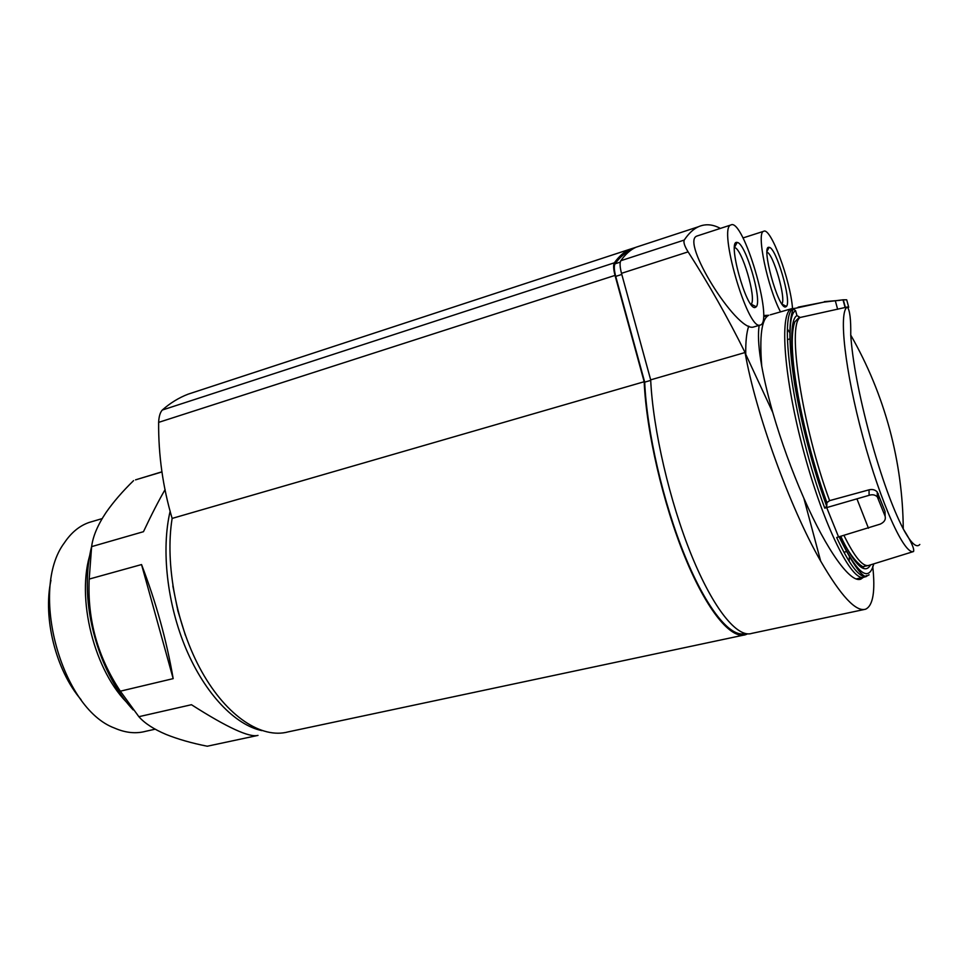 <?xml version="1.0" encoding="UTF-8"?>
<svg xmlns="http://www.w3.org/2000/svg" width="971" height="971" viewBox="0 0 971 971"><rect width="100%" height="100%" fill="white"/><g stroke="black" fill="none" stroke-linecap="round" stroke-linejoin="round"><path stroke-width="1.46" d="M630.677 250.348L630.288 250.518C624.778 252.946 619.704 257.388 615.044 263.809C613.878 265.933 614.109 270.132 615.711 276.395L644.695 382.137C646.759 431.245 663.144 502.565 684.871 555.752C706.621 609.035 730.629 638.117 745.085 633.493M650.704 380.401L644.695 382.137M261.964 730.629C235.31 725.143 205.306 694.144 186.189 649.198C167.109 604.265 161.04 549.586 170.168 511.098M161.926 471.955L139.678 478.606M141.535 564.564L173.178 678.632C166.587 640.314 156.04 602.287 141.535 564.564L89.198 579.08L91.626 546.624L143.465 531.695C151.464 514.691 158.686 500.648 165.106 489.566M173.178 678.632L120.343 691.182C97.683 656.979 87.305 619.619 89.198 579.08M257.995 735.399C249.341 737.729 227.165 727.51 191.457 704.715L138.865 716.695L120.343 691.182M256.623 735.69L207.236 746.226C191.675 743.131 177.96 739.21 166.09 734.44C153.782 729.233 144.703 723.322 138.865 716.695M133.173 709.91C106.507 681.776 87.475 630.701 87.305 585.647C87.172 571.361 88.64 558.228 91.687 546.236M129.531 705.116C94.405 672.721 75.386 597.323 90.801 552.086M155.142 729.197L145.662 731.309C135.831 733.942 125.441 732.862 114.493 728.056C61.197 708.454 29.009 589.688 64.329 542.898C71.186 532.63 79.44 525.821 89.077 522.471L92.524 521.451M81.079 699.69C55.93 670.463 42.736 618.029 50.953 580.318M91.626 546.624C92.925 536.368 97.707 525.008 106.009 512.567C113.316 502.068 122.504 491.411 133.573 480.621M185.425 635.398L177.899 610.953L172.838 585.901M635.665 247.387L629.803 249.268C624.219 251.744 619.073 256.259 614.364 262.813C613.211 264.949 613.429 269.149 615.031 275.4L644.174 381.737C646.322 431.403 662.938 503.464 684.907 557.014C706.888 610.662 731.078 639.683 745.582 634.706L747.488 633.881M644.174 381.737L172.134 518.417C162.873 487.163 158.37 455.156 158.637 422.373C158.916 416.535 160.13 412.432 162.291 410.041C170.131 403.086 178.725 397.807 188.058 394.19L197.295 391.167M743.301 635.192L288.169 731.879C261.806 739.101 227.044 716.744 201.847 671.786C176.673 626.902 164.706 564.2 172.134 518.417M872.735 566.311C875.429 591.339 873.063 605.625 865.647 609.181C856.046 612.228 841.056 596.206 820.677 561.117C790.006 507.724 755.608 412.93 745.17 353.068L745.073 352.522C727.777 317.638 708.794 284.09 688.111 251.865C684.604 246.221 683.305 242.289 684.227 240.068C688.657 233.477 693.367 229.047 698.355 226.777C705.347 223.67 712.678 224.216 720.373 228.403M863.365 577.332L860.925 579.068C850.924 583.789 827.098 551.334 803.854 498.208C791.608 470.207 781.242 441.623 772.746 412.42C761.143 371.104 756.615 342.095 759.164 325.382M764.505 315.478L768.765 315.259M759.965 325.139L753.265 327.093C736.455 331.669 680.149 241.269 696.935 236.05M745.073 352.522L650.679 379.855L621.489 273.324C619.886 267.049 619.644 262.862 620.785 260.726C625.421 254.184 630.495 249.693 636.005 247.241L641.443 245.457M864.008 609.545L751.821 633.371C737.523 638.323 713.503 609.205 691.57 555.424C669.674 501.752 652.973 429.57 650.679 379.855M748.738 326.147C746.565 332.313 745.57 341.658 745.74 354.184M759.771 325.164C747.33 329.363 717.909 227.772 730.86 224.993C743.07 217.358 773.753 321.158 760.548 324.969L759.771 325.164M754.965 307.54C746.116 309.531 726.903 239.279 737.159 242.459C745.327 242.265 762.551 300.415 756.263 306.787L754.965 307.54M780.514 311.873C767.551 287.586 756.106 232.457 763.607 231.316C770.549 226.437 790.528 280.352 792.506 308.365M785.454 306.994C778.074 308.778 760.511 244.558 769.153 247.362C776.047 247.071 791.851 301.156 786.449 306.423L785.454 306.994M734.464 247.593C741.771 247.69 756.81 298.667 751.19 304.178L750.984 304.409M767.005 252.169C773.389 253.904 786.316 298.91 781.886 303.887M866.387 575.56L865.513 576.349M866.302 576.531L864.02 577.15C852.101 582.612 824.027 526.84 804.073 452.935C783.985 379.078 779.179 313.475 791.304 308.79L770.294 314.822M761.774 366.553C759.346 335.942 761.652 318.852 768.716 315.284L763.813 316.728M869.142 574.796L865.877 576.604C858.777 577.187 849.042 564.163 836.674 537.509L880.224 524.122C884.314 522.204 885.953 519.582 885.127 516.244L877.311 496.861C875.15 494.761 872.419 494.251 869.094 495.319L824.767 508.149C794.46 427.495 777.868 315.32 793.125 308.766L823.687 302.151L843.289 299.796L846.7 299.808L848.533 306.557M869.094 495.319L869.045 489.833L829.61 500.635L826.904 502.662L826.77 506.085C797.191 427.082 780.866 317.493 795.613 310.72L796.948 315.587L800.177 317.468L847.392 306.994M843.289 299.796L845.353 307.346L848.727 307.261M885.127 516.244L885.018 511.365L877.238 491.981C875.126 489.748 872.395 489.032 869.045 489.833M795.613 310.72L793.125 308.766M824.767 508.149L826.77 506.085M620.251 262.121L615.044 263.809M621.804 274.441L615.711 276.395M614.364 262.813L162.291 410.041M615.031 275.4L158.637 422.373M684.227 240.068L620.785 260.726M688.111 251.865L621.489 273.324M787.53 329.181L790.176 333.296M791.887 336.16L792.251 336.779M849.407 556.419L849.14 561.335M823.687 302.151L798.138 307.152M794.958 308.329L791.304 308.79M868.45 528.224L857.102 499.264M838.592 536.975L826.722 507.639M870.089 436.659C858.959 395.003 852.514 361.151 850.742 335.092L850.742 335.092C850.972 319.398 849.831 310.052 847.307 307.042C838.459 311.606 844.891 370.764 862.964 437.266C880.94 503.828 904.45 555.169 913.553 551.528C914.536 548.882 911.114 541.357 903.261 528.94L903.261 528.94C892.385 507.821 881.316 477.064 870.089 436.659M919.816 544.464C916.478 548.384 910.956 543.214 903.261 528.94C902.981 495.368 898.466 462.22 889.727 429.522C880.758 396.314 867.758 364.841 850.742 335.092M829.61 500.635C802.192 426.657 786.826 324.921 800.177 317.468M826.855 502.942C798.672 427.264 783.039 322.858 796.948 315.587M870.526 564.94C864.906 574.929 854.929 565.413 840.619 536.417M873.718 564.066C868.766 582.976 857.284 573.885 839.26 536.793M913.553 551.528L868.851 565.389C862.988 567.21 854.698 557.245 843.981 535.47M835.303 300.707L837.645 309.312M878.354 498.584L878.282 493.741M161.914 471.809L135.527 479.868M102.161 518.599L89.077 522.471M629.803 249.268L188.058 394.19M820.677 561.117L803.854 498.208M772.746 412.42L745.17 353.068M698.355 226.777L636.005 247.241M860.925 579.068L859.432 579.396M730.86 224.993L696.935 236.038M763.607 231.316L742.985 237.944M751.19 304.178L756.263 306.787M734.477 247.399L737.159 242.459M782.068 304.154L786.449 306.423M767.066 251.137L769.153 247.362M862.952 577.381L856.276 578.922M824.355 301.641L839.733 300.355M826.904 502.662C811.598 460.679 798.223 405.793 793.841 367.426C791.438 345.482 791.766 330.31 794.812 321.911L799.072 317.517M840.825 536.356C852.489 562.767 865.282 568.86 863.753 566.469L868.572 565.474M843.034 299.881L845.098 307.455M793.246 308.778C788.318 321.389 788.84 346.829 794.8 385.111C801.888 426.135 812.533 466.565 826.722 506.364M877.323 496.849L877.238 491.969M839.065 536.842C851.64 562.136 860.573 575.39 865.877 576.604M846.627 551.577L843.884 552.22M790.163 338.855L787.457 339.607"/></g></svg>
